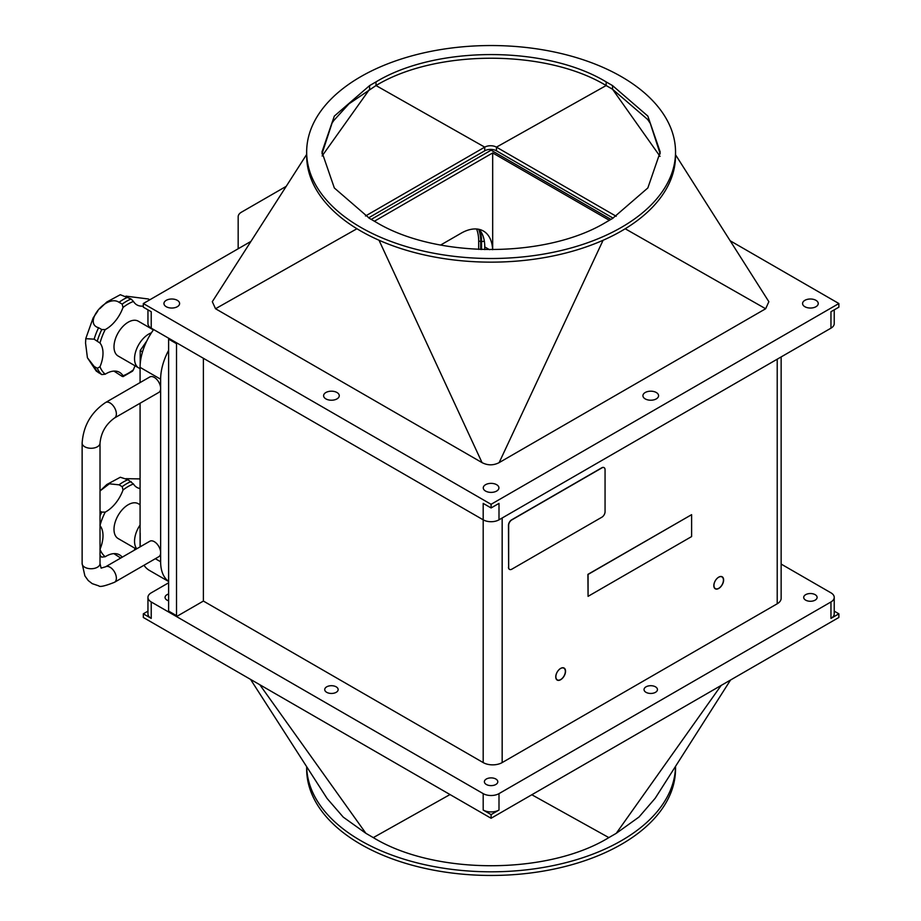 <?xml version="1.0" encoding="UTF-8"?>
<svg xmlns="http://www.w3.org/2000/svg" width="921" height="921" viewBox="0 0 921 921"><rect width="100%" height="100%" fill="white"/><g stroke="black" fill="none" stroke-linecap="round" stroke-linejoin="round"><path stroke-width="1.38" d="M805.668 594.667A6.712 3.868 180 0 1 812.978 593.826A6.712 3.868 180 0 1 817.111 597.395A6.712 3.868 180 0 1 810.411 601.275A6.712 3.868 180 0 1 803.699 597.395A6.712 3.868 180 0 1 805.668 594.667M646.012 686.836A6.712 3.868 180 0 1 653.323 685.995A6.712 3.868 180 0 1 657.456 689.576A6.712 3.868 180 0 1 650.756 693.455A6.712 3.868 180 0 1 644.044 689.576A6.712 3.868 180 0 1 646.012 686.836M486.346 779.016A6.712 3.868 180 0 1 493.656 778.176A6.712 3.868 180 0 1 497.8 781.756A6.712 3.868 180 0 1 491.089 785.625A6.712 3.868 180 0 1 484.388 781.756A6.712 3.868 180 0 1 486.346 779.016M326.69 686.836A6.712 3.868 180 0 1 334.001 685.995A6.712 3.868 180 0 1 338.145 689.576A6.712 3.868 180 0 1 331.433 693.455A6.712 3.868 180 0 1 324.733 689.576A6.712 3.868 180 0 1 326.69 686.836M168.612 600.814A6.712 3.868 180 0 1 165.066 597.395A6.712 3.868 180 0 1 167.035 594.667A6.712 3.868 180 0 1 168.612 593.987M610.945 219.394L491.089 150.192L371.232 219.394M491.089 150.192L491.089 149.409M730.157 240.761L838.87 303.527L491.089 504.305L143.319 303.527L143.319 307.177L151.228 311.735L151.228 328.164L483.191 519.824A11.179 6.459 0 0 0 498.998 519.824L498.998 503.396L491.089 507.955L483.191 503.396L483.191 762.588A13.412 7.748 0 0 0 502.164 762.588L777.209 603.785A13.412 7.748 0 0 0 781.146 598.316L781.146 356.922M830.961 319.034L830.961 311.735L838.87 307.177L838.87 303.527M306.658 152.023L306.658 155.672A184.43 106.479 0 0 0 491.089 262.151A184.43 106.479 0 0 0 675.53 155.672L675.53 152.023A184.43 106.479 180 0 1 491.089 258.502A184.43 106.479 180 0 1 306.658 152.023A184.43 106.479 180 0 1 360.675 76.719A184.43 106.479 180 0 1 561.672 53.648A184.43 106.479 180 0 1 675.53 152.023M612.546 218.461L606.156 222.157C546.257 258.525 436.117 258.628 376.01 222.157L369.609 218.461L334.335 187.976L321.947 152.023L334.311 116.115L369.609 85.595L376.01 81.9C435.898 45.532 546.049 45.417 606.156 81.9L612.546 85.595L647.831 116.069L660.219 152.023L647.854 187.942L612.546 218.461M660.184 153.853L650.261 123.333L647.624 119.442L612.546 89.245L606.156 85.549C546.049 49.078 435.898 49.181 376.01 85.549L348.932 103.866L333.736 120.582L332.055 123.092L321.982 153.853M306.658 154.429L212.314 301.685L215.526 308.742L482.04 462.618C487.75 465.554 493.449 465.542 499.147 462.618L765.65 308.754L625.198 228.765M765.65 308.754L768.862 301.697L675.53 154.763M499.147 462.618L603.082 240.277M322.097 155.983L369.609 89.245L369.609 85.595M496.626 484.688A7.829 4.513 180 0 1 498.917 487.877A7.829 4.513 180 0 1 491.089 492.39A7.829 4.513 180 0 1 483.272 487.877A7.829 4.513 180 0 1 488.095 483.709A7.829 4.513 180 0 1 496.626 484.688M336.971 392.507A7.829 4.513 180 0 1 339.262 395.696A7.829 4.513 180 0 1 331.433 400.221A7.829 4.513 180 0 1 323.605 395.696A7.829 4.513 180 0 1 328.44 391.529A7.829 4.513 180 0 1 336.971 392.507M177.304 300.327A7.829 4.513 180 0 1 179.607 303.527A7.829 4.513 180 0 1 171.778 308.04A7.829 4.513 180 0 1 163.95 303.527A7.829 4.513 180 0 1 168.785 299.348A7.829 4.513 180 0 1 177.304 300.327M815.948 300.327A7.829 4.513 180 0 1 818.239 303.527A7.829 4.513 180 0 1 810.411 308.04A7.829 4.513 180 0 1 802.582 303.527A7.829 4.513 180 0 1 807.418 299.348A7.829 4.513 180 0 1 815.948 300.327M656.282 392.507A7.829 4.513 180 0 1 658.573 395.696A7.829 4.513 180 0 1 650.756 400.221A7.829 4.513 180 0 1 642.927 395.696A7.829 4.513 180 0 1 647.762 391.529A7.829 4.513 180 0 1 656.282 392.507M143.319 303.527L250.949 241.383M613.098 218.139L496.454 150.802A8.289 4.778 0 0 0 484.734 150.802L368.573 217.863M365.487 215.998L484.734 147.141A8.289 4.778 180 0 1 496.454 147.141L616.207 216.285M484.734 150.802L484.734 147.141L376.01 85.549L376.01 81.9M482.04 462.618L379.015 240.231M660.035 156.374L612.546 89.245L612.546 85.595M496.454 150.802L496.454 147.141L606.156 85.549L606.156 81.9M215.526 308.742L356.934 228.742M588.07 596.348L587.92 574.359L691.613 514.666L588.07 574.439L588.07 596.348L691.613 536.575L691.613 514.666M601.747 467.799L601.908 467.891A4.467 2.579 -60 0 1 604.141 467.672A4.467 2.579 -60 0 1 605.062 469.722L605.062 511.696A4.467 2.579 -60 0 1 601.908 517.176L511.8 569.201A4.467 2.579 -60 0 1 509.566 569.42A4.467 2.579 -60 0 1 508.645 567.371L508.484 525.292A4.467 2.579 -60 0 1 511.639 519.824L601.747 467.799A4.467 2.579 -60 0 1 603.98 467.58A4.467 2.579 -60 0 1 604.061 467.626M509.486 569.374A4.467 2.579 -60 0 1 509.405 569.328A4.467 2.579 -60 0 1 508.484 567.278M508.484 525.292L508.645 525.384A4.467 2.579 -60 0 1 511.8 519.916L511.639 519.824M601.908 467.891L511.8 519.916M508.645 525.384L508.645 567.371M140.199 533.075L140.199 546.775M140.084 525.028A20.124 11.616 120 0 0 134.547 541.226A20.124 11.616 120 0 0 136.78 548.778M146.807 340.966L140.199 350.533L140.199 364.244M142.525 351.88L140.199 350.533M151.412 332.815A20.124 11.616 120 0 0 134.547 358.695A20.124 11.616 120 0 0 138.714 367.905A20.124 11.616 120 0 0 140.084 368.504M168.612 611.095A1.117 0.645 120 0 0 168.842 611.602L176.751 616.161A1.117 0.645 -60 0 1 176.521 615.654L168.612 611.095L168.612 339.112L176.521 343.683A1.117 0.645 -60 0 1 176.751 342.9M168.842 338.341A1.117 0.645 120 0 0 168.612 339.112M718.61 577.26A6.712 3.937 119.2 0 0 714.27 583.212A6.712 3.937 119.2 0 0 715.421 588.634A6.712 3.937 119.2 0 0 722.122 584.697A6.712 3.937 119.2 0 0 721.96 576.914A6.712 3.937 119.2 0 0 718.61 577.26M560.532 668.519A6.712 3.937 119.2 0 0 556.192 674.483A6.712 3.937 119.2 0 0 557.343 679.894A6.712 3.937 119.2 0 0 564.043 675.956A6.712 3.937 119.2 0 0 563.882 668.186A6.712 3.937 119.2 0 0 560.532 668.519M176.751 616.161A1.117 0.645 -60 0 0 177.304 616.114L203.391 601.056L203.391 358.281M176.521 343.683L176.521 615.654M484.768 249.603L484.768 246.943L489.5 249.672M479.116 229.364A44.715 25.811 -60 0 1 484.768 246.943M440.629 245.044L461.064 233.243A44.715 25.811 120 0 1 483.41 231.033A44.715 25.811 120 0 1 492.631 249.672M374.398 221.224L492.677 152.932L492.677 249.672M830.961 311.735L830.961 328.164A11.179 6.459 0 0 0 834.23 323.605L834.23 309.847M830.961 328.164L498.998 519.824M147.947 309.847L147.947 323.605A11.179 6.459 0 0 0 151.228 328.164M781.146 564.078L830.961 592.836A11.179 6.459 180 0 1 834.23 597.395A11.179 6.459 180 0 1 830.961 601.966L498.998 793.626A11.179 6.459 180 0 1 483.191 793.626L151.228 601.966A11.179 6.459 180 0 1 147.947 597.395A11.179 6.459 180 0 1 151.228 592.836L168.612 582.797M203.391 601.056L483.191 762.588M834.23 597.395L834.23 613.823A11.179 6.459 180 0 1 830.961 618.394L838.87 613.823L834.23 611.153M498.998 810.043A11.179 6.459 180 0 1 483.191 810.043L491.089 814.613L498.998 810.043L498.998 793.626M838.87 613.823L838.87 617.473L491.089 818.262L143.319 617.473L143.319 613.823L151.228 618.394A11.179 6.459 180 0 1 147.947 613.823L147.947 597.395M723.63 579.965A6.931 4.006 -60 0 1 720.602 586.942A6.931 4.006 -60 0 1 715.26 588.795A6.931 4.006 -60 0 1 715.26 580.794A6.931 4.006 -60 0 1 722.191 576.799A6.931 4.006 -60 0 1 723.63 579.965M565.552 671.236A6.931 4.006 -60 0 1 562.524 678.201A6.931 4.006 -60 0 1 557.182 680.066A6.931 4.006 -60 0 1 557.182 672.065A6.931 4.006 -60 0 1 564.113 668.059A6.931 4.006 -60 0 1 565.552 671.236M238.171 248.762L238.171 216.757A11.179 6.459 180 0 1 241.44 212.187L286.212 186.341M491.089 504.305L491.089 507.955M492.677 152.932L609.357 220.303M153.393 329.914L138.288 321.187A20.124 11.616 120 0 0 122.781 326.575A20.124 11.616 120 0 0 113.997 346.826A20.124 11.616 120 0 0 118.164 356.036L138.714 367.905M122.205 304.126L123 307.476A26.916 15.542 -60 0 1 105.224 329.591L101.759 329.557L98.593 327.726C82.579 323.432 106.433 293.764 119.039 302.295L122.205 304.126A44.715 25.811 120 0 1 131.081 298.991L120.306 294.72L106.824 301.984L99.779 308.696M143.319 306.06A26.916 15.542 -60 0 1 136.895 304.886A26.916 15.542 -60 0 1 133.453 301.443L131.081 298.991M85.561 343.107L85.768 338.675L94.149 339.181L99.998 343.061A26.916 15.542 -60 0 1 99.998 366.754L97.315 368.262L94.149 366.443L87.414 357.751L85.561 343.107M87.414 357.751L96.268 371.094L101.759 374.582L105.224 374.202A26.916 15.542 -60 0 1 119.557 372.337A26.916 15.542 -60 0 1 123 375.78L122.205 376.413L113.928 371.094M125.993 296.148L148.373 298.991L149.766 299.797M123.057 376.631L132.52 371.163L133.453 369.747A26.916 15.542 -60 0 1 135.076 365.81M133.453 369.747A42.481 24.522 -60 0 1 123 375.78L122.205 376.413M140.084 504.754L138.288 503.718A20.124 11.616 120 0 0 122.781 509.117A20.124 11.616 120 0 0 113.997 529.356A20.124 11.616 120 0 0 118.164 538.566L136.308 549.043M140.084 488.544A26.916 15.542 -60 0 1 136.895 487.416A26.916 15.542 -60 0 1 133.453 483.974L127.927 479.703L120.306 477.251L106.824 484.515L100.021 490.951L109.369 483.813L119.039 484.826L122.205 486.656L123 490.018A26.916 15.542 -60 0 1 105.224 512.122L101.759 512.088L100.021 511.086M120.686 558.068L113.928 553.636M125.993 478.678L140.084 478.908M100.021 525.626A26.916 15.542 -60 0 1 100.021 549.238M100.021 556.111L101.759 557.113L105.224 556.733A26.916 15.542 -60 0 1 119.557 554.868A26.916 15.542 -60 0 1 122.217 557.182M134.236 550.24A26.916 15.542 -60 0 1 135.076 548.34M478.69 249.395L478.69 241.233A47.397 27.365 120 0 0 476.594 228.995M168.612 581.404A44.715 25.811 -60 0 1 160.634 561.764L160.634 379.222A44.715 25.811 -60 0 1 168.612 350.371M144.01 565.252A44.715 25.811 120 0 0 149.34 570.364L168.612 581.496M153.646 329.557A44.715 25.811 120 0 0 140.084 367.364L140.084 382.595M140.084 403.237L140.084 546.867M105.581 566.795L149.835 541.237A8.945 5.158 60 0 1 156.731 543.632A8.945 5.158 60 0 1 160.634 552.635A8.945 5.158 60 0 1 158.78 556.721L114.515 582.279A8.945 5.158 -120 0 0 115.885 575.118A8.945 5.158 -120 0 0 110.048 567.232A8.945 5.158 -120 0 0 105.581 566.795L101.103 568.119L100.021 563.583A8.945 5.158 0 0 1 94.495 568.349A8.945 5.158 0 0 1 84.755 567.232A8.945 5.158 0 0 1 82.13 563.583L82.13 443.116A8.945 5.158 0 0 0 84.755 446.766A8.945 5.158 0 0 0 94.495 447.882A8.945 5.158 0 0 0 100.021 443.116C101.068 432.559 105.903 424.19 114.515 417.996A8.945 5.158 60 0 0 115.885 410.835A8.945 5.158 60 0 0 110.048 402.961A8.945 5.158 60 0 0 105.581 402.512C91.156 412.24 83.351 425.767 82.13 443.116M105.581 402.512L149.835 376.954A8.945 5.158 60 0 1 154.314 377.403A8.945 5.158 60 0 1 160.634 388.351A8.945 5.158 60 0 1 158.78 392.45L114.515 417.996M143.319 613.823L147.947 611.153M675.519 766.376A184.43 106.479 180 0 1 621.502 840.62A184.43 106.479 180 0 1 421.622 863.967A184.43 106.479 180 0 1 306.67 766.709M250.547 679.387L327.105 798.495L343.257 817.134L365.89 833.321L373.316 837.615C434.505 875.1 547.661 875.1 608.85 837.603L616.253 833.332L639.013 817.019L655.211 798.242L730.549 680.009M306.658 766.686L306.658 768.977A184.43 106.479 0 0 0 420.517 867.352A184.43 106.479 0 0 0 621.502 844.281A184.43 106.479 0 0 0 675.53 768.977L675.53 766.364M721.155 685.443L616.253 833.332M491.089 818.262L491.089 814.613M259.803 684.729L365.89 833.321M450.024 794.547L373.316 837.615M531.82 794.754L608.85 837.603M480.716 249.487L480.716 241.567A1.117 0.645 0 0 0 481.568 241.613A48.974 28.275 120 0 0 479.887 230.273M481.568 249.51L481.568 241.613A10.062 5.814 180 0 1 484.365 241.348M478.678 240.945L480.716 241.567A48.433 27.964 120 0 0 478.667 229.271M830.961 601.966L830.961 618.394M483.191 793.626L483.191 810.043M151.228 618.394L151.228 601.966M502.164 517.993L502.164 762.588M777.209 603.785L777.209 359.19M123 307.476A42.481 24.522 -60 0 1 133.453 301.443M119.039 302.295A44.715 25.811 -60 0 1 127.927 297.172M94.149 339.181A44.715 25.811 -60 0 1 98.593 327.726M98.593 372.763A44.715 25.811 -60 0 1 94.149 366.443M97.315 368.262A44.715 25.811 120 0 0 101.759 374.582M101.759 329.557A44.715 25.811 120 0 0 97.315 341M105.224 374.202A42.481 24.522 -60 0 1 99.998 366.754M99.998 343.061A42.481 24.522 -60 0 1 105.224 329.591M123 490.018A42.481 24.522 -60 0 1 133.453 483.974M131.081 481.522A44.715 25.811 120 0 0 122.205 486.656M119.039 484.826A44.715 25.811 -60 0 1 127.927 479.703M100.021 555.294A44.715 25.811 120 0 0 101.759 557.113M101.759 512.088A44.715 25.811 120 0 0 100.021 515.921M105.224 556.733A42.481 24.522 -60 0 1 100.021 549.353M100.021 525.511A42.481 24.522 -60 0 1 105.224 512.122M160.634 561.764L155.35 558.713M140.084 367.364L160.634 379.222M721.96 576.914L721.178 576.477M715.421 588.634L714.523 588.128M563.882 668.186L563.099 667.748M557.343 679.894L556.445 679.399M85.78 338.594L93.113 317.952L97.741 311.148M100.021 443.116L100.021 563.583M114.515 582.279C105.052 586.021 99.802 587.218 98.789 585.871L92.204 583.638L88.209 580.518L84.893 575.901L82.13 563.583"/></g></svg>
